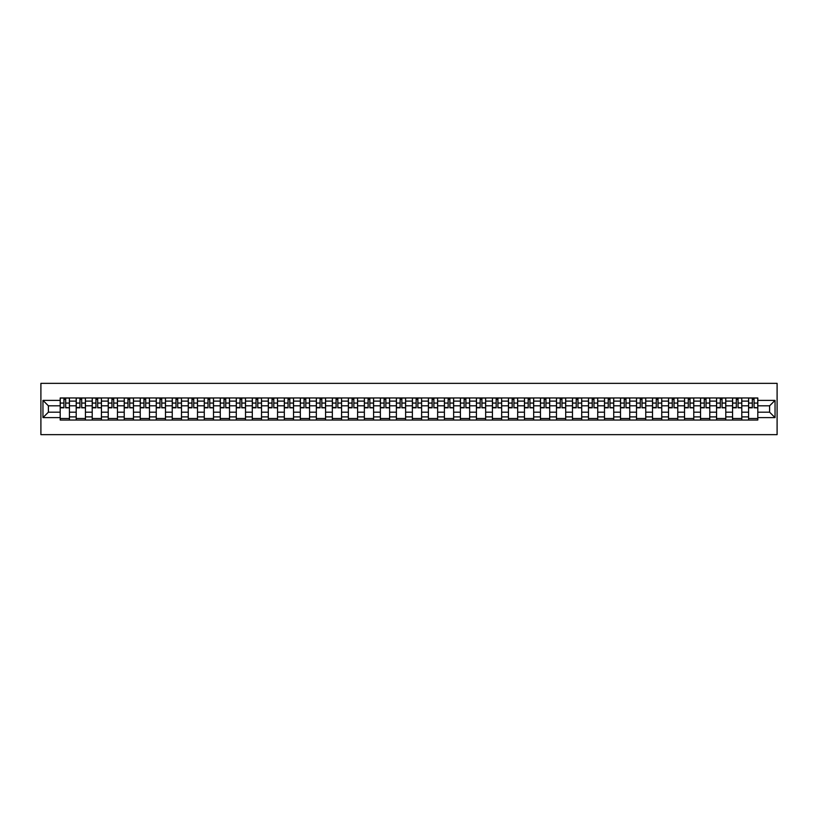 <?xml version="1.0" encoding="UTF-8"?>
<svg xmlns="http://www.w3.org/2000/svg" width="818" height="818" viewBox="0 0 818 818"><rect width="100%" height="100%" fill="white"/><g stroke="black" fill="none" stroke-linecap="round" stroke-linejoin="round"><path stroke-width="1.23" d="M40.9 434.655L777.1 434.655L777.1 383.345L40.9 383.345L40.9 434.655M76.197 420.033L76.197 401.096L69.428 401.096L69.428 420.033M69.428 401.096L69.428 397.967M76.197 401.096L76.197 397.967M85.44 397.967L85.44 420.033M92.209 420.033L92.209 397.967M101.442 397.967L101.442 420.033M108.221 420.033L108.221 397.967M117.455 397.967L117.455 420.033M124.224 420.033L124.224 397.967M133.467 397.967L133.467 420.033M140.236 420.033L140.236 397.967M149.469 397.967L149.469 420.033M156.248 420.033L156.248 397.967M165.481 397.967L165.481 420.033M172.25 420.033L172.25 397.967M181.494 397.967L181.494 420.033M188.263 420.033L188.263 397.967M197.496 397.967L197.496 420.033M204.275 420.033L204.275 397.967M213.508 397.967L213.508 420.033M220.277 420.033L220.277 397.967M229.521 397.967L229.521 420.033M236.29 420.033L236.29 397.967M245.523 397.967L245.523 420.033M252.302 420.033L252.302 397.967M261.535 397.967L261.535 420.033M268.304 420.033L268.304 397.967M277.547 397.967L277.547 420.033M284.316 420.033L284.316 397.967M293.55 397.967L293.55 420.033M300.329 420.033L300.329 397.967M309.562 397.967L309.562 420.033M316.331 420.033L316.331 397.967M325.574 397.967L325.574 420.033M332.343 420.033L332.343 397.967M341.576 397.967L341.576 420.033M348.356 420.033L348.356 397.967M357.589 397.967L357.589 420.033M364.358 420.033L364.358 397.967M373.591 397.967L373.591 420.033M380.37 420.033L380.37 397.967M389.603 397.967L389.603 420.033M396.382 420.033L396.382 397.967M405.616 397.967L405.616 420.033M412.384 420.033L412.384 397.967M421.618 397.967L421.618 420.033M428.397 420.033L428.397 397.967M437.63 397.967L437.63 420.033M444.409 420.033L444.409 397.967M453.642 397.967L453.642 420.033M460.411 420.033L460.411 397.967M469.644 397.967L469.644 420.033M476.424 420.033L476.424 397.967M485.657 397.967L485.657 420.033M492.426 420.033L492.426 397.967M501.669 397.967L501.669 420.033M508.438 420.033L508.438 397.967M517.671 397.967L517.671 420.033M524.45 420.033L524.45 397.967M533.684 397.967L533.684 420.033M540.453 420.033L540.453 397.967M549.696 397.967L549.696 420.033M556.465 420.033L556.465 397.967M565.698 397.967L565.698 420.033M572.477 420.033L572.477 397.967M581.71 397.967L581.71 420.033M588.479 420.033L588.479 397.967M597.723 397.967L597.723 420.033M604.492 420.033L604.492 397.967M613.725 397.967L613.725 420.033M620.504 420.033L620.504 397.967M629.737 397.967L629.737 420.033M636.506 420.033L636.506 397.967M645.75 397.967L645.75 420.033M652.519 420.033L652.519 397.967M661.752 397.967L661.752 420.033M668.531 420.033L668.531 397.967M677.764 397.967L677.764 420.033M684.533 420.033L684.533 397.967M693.776 397.967L693.776 420.033M700.545 420.033L700.545 397.967M709.779 397.967L709.779 420.033M716.558 420.033L716.558 397.967M725.791 397.967L725.791 420.033M732.56 420.033L732.56 397.967M741.803 397.967L741.803 420.033M748.572 420.033L748.572 397.967M748.572 412.18L741.803 412.18M732.56 412.18L725.791 412.18M716.558 412.18L709.779 412.18M700.545 412.18L693.776 412.18M684.533 412.18L677.764 412.18M668.531 412.18L661.752 412.18M652.519 412.18L645.75 412.18M636.506 412.18L629.737 412.18M620.504 412.18L613.725 412.18M604.492 412.18L597.723 412.18M588.479 412.18L581.71 412.18M572.477 412.18L565.698 412.18M556.465 412.18L549.696 412.18M540.453 412.18L533.684 412.18M524.45 412.18L517.671 412.18M508.438 412.18L501.669 412.18M492.426 412.18L485.657 412.18M476.424 412.18L469.644 412.18M460.411 412.18L453.642 412.18M444.409 412.18L437.63 412.18M428.397 412.18L421.618 412.18M412.384 412.18L405.616 412.18M396.382 412.18L389.603 412.18M380.37 412.18L373.591 412.18M364.358 412.18L357.589 412.18M348.356 412.18L341.576 412.18M332.343 412.18L325.574 412.18M316.331 412.18L309.562 412.18M300.329 412.18L293.55 412.18M284.316 412.18L277.547 412.18M268.304 412.18L261.535 412.18M252.302 412.18L245.523 412.18M236.29 412.18L229.521 412.18M220.277 412.18L213.508 412.18M204.275 412.18L197.496 412.18M188.263 412.18L181.494 412.18M172.25 412.18L165.481 412.18M156.248 412.18L149.469 412.18M140.236 412.18L133.467 412.18M124.224 412.18L117.455 412.18M108.221 412.18L101.442 412.18M92.209 412.18L85.44 412.18M76.197 412.18L69.428 412.18M748.572 405.82L741.803 405.82M732.56 405.82L725.791 405.82M716.558 405.82L709.779 405.82M700.545 405.82L693.776 405.82M684.533 405.82L677.764 405.82M668.531 405.82L661.752 405.82M652.519 405.82L645.75 405.82M636.506 405.82L629.737 405.82M620.504 405.82L613.725 405.82M604.492 405.82L597.723 405.82M588.479 405.82L581.71 405.82M572.477 405.82L565.698 405.82M556.465 405.82L549.696 405.82M540.453 405.82L533.684 405.82M524.45 405.82L517.671 405.82M508.438 405.82L501.669 405.82M492.426 405.82L485.657 405.82M476.424 405.82L469.644 405.82M460.411 405.82L453.642 405.82M444.409 405.82L437.63 405.82M428.397 405.82L421.618 405.82M412.384 405.82L405.616 405.82M396.382 405.82L389.603 405.82M380.37 405.82L373.591 405.82M364.358 405.82L357.589 405.82M348.356 405.82L341.576 405.82M332.343 405.82L325.574 405.82M316.331 405.82L309.562 405.82M300.329 405.82L293.55 405.82M284.316 405.82L277.547 405.82M268.304 405.82L261.535 405.82M252.302 405.82L245.523 405.82M236.29 405.82L229.521 405.82M220.277 405.82L213.508 405.82M204.275 405.82L197.496 405.82M188.263 405.82L181.494 405.82M172.25 405.82L165.481 405.82M156.248 405.82L149.469 405.82M140.236 405.82L133.467 405.82M124.224 405.82L117.455 405.82M108.221 405.82L101.442 405.82M92.209 405.82L85.44 405.82M76.197 405.82L69.428 405.82M48.395 412.18L60.195 412.18L60.195 405.82L48.395 405.82L48.395 412.18L42.955 417.62L42.955 400.38L60.195 400.38L60.195 405.82M757.805 405.82L757.805 412.18L769.605 412.18L769.605 405.82L757.805 405.82L757.805 397.967L60.195 397.967L60.195 400.38M757.805 400.38L775.045 400.38L775.045 417.62L757.805 417.62L757.805 412.18M60.195 412.18L60.195 420.033L757.805 420.033L757.805 417.62M60.195 417.62L42.955 417.62M69.428 418.489L60.195 418.489M63.937 399.511L65.685 399.511M85.44 418.489L76.197 418.489M79.949 399.511L81.688 399.511M101.442 418.489L92.209 418.489M95.951 399.511L97.7 399.511M117.455 418.489L108.221 418.489M111.964 399.511L113.712 399.511M133.467 418.489L124.224 418.489M127.976 399.511L129.714 399.511M149.469 418.489L140.236 418.489M143.978 399.511L145.727 399.511M165.481 418.489L156.248 418.489M159.991 399.511L161.739 399.511M181.494 418.489L172.25 418.489M176.003 399.511L177.741 399.511M197.496 418.489L188.263 418.489M192.005 399.511L193.754 399.511M213.508 418.489L204.275 418.489M208.017 399.511L209.766 399.511M229.521 418.489L220.277 418.489M224.03 399.511L225.768 399.511M245.523 418.489L236.29 418.489M240.032 399.511L241.78 399.511M261.535 418.489L252.302 418.489M256.044 399.511L257.793 399.511M277.547 418.489L268.304 418.489M272.057 399.511L273.795 399.511M293.55 418.489L284.316 418.489M288.059 399.511L289.807 399.511M309.562 418.489L300.329 418.489M304.071 399.511L305.82 399.511M325.574 418.489L316.331 418.489M320.083 399.511L321.822 399.511M341.576 418.489L332.343 418.489M336.086 399.511L337.834 399.511M357.589 418.489L348.356 418.489M352.098 399.511L353.846 399.511M373.591 418.489L364.358 418.489M368.11 399.511L369.848 399.511M389.603 418.489L380.37 418.489M384.112 399.511L385.861 399.511M405.616 418.489L396.382 418.489M400.125 399.511L401.863 399.511M421.618 418.489L412.384 418.489M416.137 399.511L417.875 399.511M437.63 418.489L428.397 418.489M432.139 399.511L433.888 399.511M453.642 418.489L444.409 418.489M448.152 399.511L449.89 399.511M469.644 418.489L460.411 418.489M464.154 399.511L465.902 399.511M485.657 418.489L476.424 418.489M480.166 399.511L481.914 399.511M501.669 418.489L492.426 418.489M496.178 399.511L497.917 399.511M517.671 418.489L508.438 418.489M512.18 399.511L513.929 399.511M533.684 418.489L524.45 418.489M528.193 399.511L529.941 399.511M549.696 418.489L540.453 418.489M544.205 399.511L545.943 399.511M565.698 418.489L556.465 418.489M560.207 399.511L561.956 399.511M581.71 418.489L572.477 418.489M576.22 399.511L577.968 399.511M597.723 418.489L588.479 418.489M592.232 399.511L593.97 399.511M613.725 418.489L604.492 418.489M608.234 399.511L609.983 399.511M629.737 418.489L620.504 418.489M624.246 399.511L625.995 399.511M645.75 418.489L636.506 418.489M640.259 399.511L641.997 399.511M661.752 418.489L652.519 418.489M656.261 399.511L658.009 399.511M677.764 418.489L668.531 418.489M672.273 399.511L674.022 399.511M693.776 418.489L684.533 418.489M688.286 399.511L690.024 399.511M709.779 418.489L700.545 418.489M704.288 399.511L706.036 399.511M725.791 418.489L716.558 418.489M720.3 399.511L722.049 399.511M741.803 418.489L732.56 418.489M736.312 399.511L738.051 399.511M757.805 418.489L748.572 418.489M752.315 399.511L754.063 399.511M42.955 400.38L48.395 405.82M769.605 412.18L775.045 417.62M769.605 405.82L775.045 400.38M65.685 407.466L69.377 407.824L65.685 407.824L65.685 398.069L69.377 398.069L67.321 398.069M69.377 407.466L69.377 398.069M63.937 399.409L65.685 399.409M62.301 398.069L60.246 398.069L60.246 407.824L63.937 407.824L63.937 398.069L62.454 398.069M60.246 398.069L67.168 398.069M81.688 407.466L85.389 407.824L81.688 407.824L81.688 398.069L85.389 398.069L83.334 398.069M85.389 407.466L85.389 398.069M79.949 399.409L81.688 399.409M78.303 398.069L76.248 398.069L76.248 407.824L79.949 407.824L79.949 398.069L78.456 398.069M76.248 398.069L83.18 398.069M97.7 407.466L101.391 407.824L97.7 407.824L97.7 398.069L101.391 398.069L99.346 398.069M101.391 407.466L101.391 398.069M95.951 399.409L97.7 399.409M94.315 398.069L92.26 398.069L92.26 407.824L95.951 407.824L95.951 398.069L94.469 398.069M92.26 398.069L99.193 398.069M113.712 407.466L117.403 407.824L113.712 407.824L113.712 398.069L117.403 398.069L115.348 398.069M117.403 407.466L117.403 398.069M111.964 399.409L113.712 399.409M110.328 398.069L108.273 398.069L108.273 407.824L111.964 407.824L111.964 398.069L110.481 398.069M108.273 398.069L115.195 398.069M129.714 407.466L133.416 407.824L129.714 407.824L129.714 398.069L133.416 398.069L131.361 398.069M133.416 407.466L133.416 398.069M127.976 399.409L129.714 399.409M126.33 398.069L124.275 398.069L124.275 407.824L127.976 407.824L127.976 398.069L126.483 398.069M124.275 398.069L131.207 398.069M145.727 407.466L149.418 407.824L145.727 407.824L145.727 398.069L149.418 398.069L147.373 398.069M149.418 407.466L149.418 398.069M143.978 399.409L145.727 399.409M142.342 398.069L140.287 398.069L140.287 407.824L143.978 407.824L143.978 398.069L142.496 398.069M140.287 398.069L147.22 398.069M161.739 407.466L165.43 407.824L161.739 407.824L161.739 398.069L165.43 398.069L163.375 398.069M165.43 407.466L165.43 398.069M159.991 399.409L161.739 399.409M158.344 398.069L156.299 398.069L156.299 407.824L159.991 407.824L159.991 398.069L158.508 398.069M156.299 398.069L163.222 398.069M177.741 407.466L181.443 407.824L177.741 407.824L177.741 398.069L181.443 398.069L179.387 398.069M181.443 407.466L181.443 398.069M176.003 399.409L177.741 399.409M174.357 398.069L172.301 398.069L172.301 407.824L176.003 407.824L176.003 398.069L174.51 398.069M172.301 398.069L179.234 398.069M193.754 407.466L197.445 407.824L193.754 407.824L193.754 398.069L197.445 398.069L195.4 398.069M197.445 407.466L197.445 398.069M192.005 399.409L193.754 399.409M190.369 398.069L188.314 398.069L188.314 407.824L192.005 407.824L192.005 398.069L190.522 398.069M188.314 398.069L195.246 398.069M209.766 407.466L213.457 407.824L209.766 407.824L209.766 398.069L213.457 398.069L211.402 398.069M213.457 407.466L213.457 398.069M208.017 399.409L209.766 399.409M206.371 398.069L204.326 398.069L204.326 407.824L208.017 407.824L208.017 398.069L206.525 398.069M204.326 398.069L211.248 398.069M225.768 407.466L229.469 407.824L225.768 407.824L225.768 398.069L229.469 398.069L227.414 398.069M229.469 407.466L229.469 398.069M224.03 399.409L225.768 399.409M222.384 398.069L220.328 398.069L220.328 407.824L224.03 407.824L224.03 398.069L222.537 398.069M220.328 398.069L227.261 398.069M241.78 407.466L245.472 407.824L241.78 407.824L241.78 398.069L245.472 398.069L243.427 398.069M245.472 407.466L245.472 398.069M240.032 399.409L241.78 399.409M238.396 398.069L236.341 398.069L236.341 407.824L240.032 407.824L240.032 398.069L238.549 398.069M236.341 398.069L243.263 398.069M257.793 407.466L261.484 407.824L257.793 407.824L257.793 398.069L261.484 398.069L259.429 398.069M261.484 407.466L261.484 398.069M256.044 399.409L257.793 399.409M254.398 398.069L252.353 398.069L252.353 407.824L256.044 407.824L256.044 398.069L254.551 398.069M252.353 398.069L259.275 398.069M273.795 407.466L277.496 407.824L273.795 407.824L273.795 398.069L277.496 398.069L275.441 398.069M277.496 407.466L277.496 398.069M272.057 399.409L273.795 399.409M270.41 398.069L268.355 398.069L268.355 407.824L272.057 407.824L272.057 398.069L270.564 398.069M268.355 398.069L275.288 398.069M289.807 407.466L293.498 407.824L289.807 407.824L289.807 398.069L293.498 398.069L291.443 398.069M293.498 407.466L293.498 398.069M288.059 399.409L289.807 399.409M286.423 398.069L284.367 398.069L284.367 407.824L288.059 407.824L288.059 398.069L286.576 398.069M284.367 398.069L291.29 398.069M305.82 407.466L309.511 407.824L305.82 407.824L305.82 398.069L309.511 398.069L307.456 398.069M309.511 407.466L309.511 398.069M304.071 399.409L305.82 399.409M302.425 398.069L300.38 398.069L300.38 407.824L304.071 407.824L304.071 398.069L302.578 398.069M300.38 398.069L307.302 398.069M321.822 407.466L325.523 407.824L321.822 407.824L321.822 398.069L325.523 398.069L323.468 398.069M325.523 407.466L325.523 398.069M320.083 399.409L321.822 399.409M318.437 398.069L316.382 398.069L316.382 407.824L320.083 407.824L320.083 398.069L318.591 398.069M316.382 398.069L323.314 398.069M337.834 407.466L341.525 407.824L337.834 407.824L337.834 398.069L341.525 398.069L339.47 398.069M341.525 407.466L341.525 398.069M336.086 399.409L337.834 399.409M334.45 398.069L332.394 398.069L332.394 407.824L336.086 407.824L336.086 398.069L334.603 398.069M332.394 398.069L339.317 398.069M353.846 407.466L357.538 407.824L353.846 407.824L353.846 398.069L357.538 398.069L355.482 398.069M357.538 407.466L357.538 398.069M352.098 399.409L353.846 399.409M350.452 398.069L348.407 398.069L348.407 407.824L352.098 407.824L352.098 398.069L350.605 398.069M348.407 398.069L355.329 398.069M369.848 407.466L373.54 407.824L369.848 407.824L369.848 398.069L373.54 398.069L371.495 398.069M373.54 407.466L373.54 398.069M368.11 399.409L369.848 399.409M366.464 398.069L364.409 398.069L364.409 407.824L368.11 407.824L368.11 398.069L366.617 398.069M364.409 398.069L371.341 398.069M385.861 407.466L389.552 407.824L385.861 407.824L385.861 398.069L389.552 398.069L387.497 398.069M389.552 407.466L389.552 398.069M384.112 399.409L385.861 399.409M382.476 398.069L380.421 398.069L380.421 407.824L384.112 407.824L384.112 398.069L382.63 398.069M380.421 398.069L387.343 398.069M401.863 407.466L405.564 407.824L401.863 407.824L401.863 398.069L405.564 398.069L403.509 398.069M405.564 407.466L405.564 398.069M400.125 399.409L401.863 399.409M398.478 398.069L396.433 398.069L396.433 407.824L400.125 407.824L400.125 398.069L398.632 398.069M396.433 398.069L403.356 398.069M417.875 407.466L421.567 407.824L417.875 407.824L417.875 398.069L421.567 398.069L419.522 398.069M421.567 407.466L421.567 398.069M416.137 399.409L417.875 399.409M414.491 398.069L412.436 398.069L412.436 407.824L416.137 407.824L416.137 398.069L414.644 398.069M412.436 398.069L419.368 398.069M433.888 407.466L437.579 407.824L433.888 407.824L433.888 398.069L437.579 398.069L435.524 398.069M437.579 407.466L437.579 398.069M432.139 399.409L433.888 399.409M430.503 398.069L428.448 398.069L428.448 407.824L432.139 407.824L432.139 398.069L430.657 398.069M428.448 398.069L435.37 398.069M449.89 407.466L453.591 407.824L449.89 407.824L449.89 398.069L453.591 398.069L451.536 398.069M453.591 407.466L453.591 398.069M448.152 399.409L449.89 399.409M446.505 398.069L444.46 398.069L444.46 407.824L448.152 407.824L448.152 398.069L446.659 398.069M444.46 398.069L451.383 398.069M465.902 407.466L469.593 407.824L465.902 407.824L465.902 398.069L469.593 398.069L467.548 398.069M469.593 407.466L469.593 398.069M464.154 399.409L465.902 399.409M462.518 398.069L460.462 398.069L460.462 407.824L464.154 407.824L464.154 398.069L462.671 398.069M460.462 398.069L467.395 398.069M481.914 407.466L485.606 407.824L481.914 407.824L481.914 398.069L485.606 398.069L483.55 398.069M485.606 407.466L485.606 398.069M480.166 399.409L481.914 399.409M478.53 398.069L476.475 398.069L476.475 407.824L480.166 407.824L480.166 398.069L478.683 398.069M476.475 398.069L483.397 398.069M497.917 407.466L501.618 407.824L497.917 407.824L497.917 398.069L501.618 398.069L499.563 398.069M501.618 407.466L501.618 398.069M496.178 399.409L497.917 399.409M494.532 398.069L492.477 398.069L492.477 407.824L496.178 407.824L496.178 398.069L494.685 398.069M492.477 398.069L499.409 398.069M513.929 407.466L517.62 407.824L513.929 407.824L513.929 398.069L517.62 398.069L515.575 398.069M517.62 407.466L517.62 398.069M512.18 399.409L513.929 399.409M510.544 398.069L508.489 398.069L508.489 407.824L512.18 407.824L512.18 398.069L510.698 398.069M508.489 398.069L515.422 398.069M529.941 407.466L533.633 407.824L529.941 407.824L529.941 398.069L533.633 398.069L531.577 398.069M533.633 407.466L533.633 398.069M528.193 399.409L529.941 399.409M526.557 398.069L524.502 398.069L524.502 407.824L528.193 407.824L528.193 398.069L526.71 398.069M524.502 398.069L531.424 398.069M545.943 407.466L549.645 407.824L545.943 407.824L545.943 398.069L549.645 398.069L547.59 398.069M549.645 407.466L549.645 398.069M544.205 399.409L545.943 399.409M542.559 398.069L540.504 398.069L540.504 407.824L544.205 407.824L544.205 398.069L542.712 398.069M540.504 398.069L547.436 398.069M561.956 407.466L565.647 407.824L561.956 407.824L561.956 398.069L565.647 398.069L563.602 398.069M565.647 407.466L565.647 398.069M560.207 399.409L561.956 399.409M558.571 398.069L556.516 398.069L556.516 407.824L560.207 407.824L560.207 398.069L558.725 398.069M556.516 398.069L563.449 398.069M577.968 407.466L581.659 407.824L577.968 407.824L577.968 398.069L581.659 398.069L579.604 398.069M581.659 407.466L581.659 398.069M576.22 399.409L577.968 399.409M574.573 398.069L572.528 398.069L572.528 407.824L576.22 407.824L576.22 398.069L574.737 398.069M572.528 398.069L579.451 398.069M593.97 407.466L597.672 407.824L593.97 407.824L593.97 398.069L597.672 398.069L595.616 398.069M597.672 407.466L597.672 398.069M592.232 399.409L593.97 399.409M590.586 398.069L588.531 398.069L588.531 407.824L592.232 407.824L592.232 398.069L590.739 398.069M588.531 398.069L595.463 398.069M609.983 407.466L613.674 407.824L609.983 407.824L609.983 398.069L613.674 398.069L611.629 398.069M613.674 407.466L613.674 398.069M608.234 399.409L609.983 399.409M606.598 398.069L604.543 398.069L604.543 407.824L608.234 407.824L608.234 398.069L606.751 398.069M604.543 398.069L611.475 398.069M625.995 407.466L629.686 407.824L625.995 407.824L625.995 398.069L629.686 398.069L627.631 398.069M629.686 407.466L629.686 398.069M624.246 399.409L625.995 399.409M622.6 398.069L620.555 398.069L620.555 407.824L624.246 407.824L624.246 398.069L622.754 398.069M620.555 398.069L627.478 398.069M641.997 407.466L645.699 407.824L641.997 407.824L641.997 398.069L645.699 398.069L643.643 398.069M645.699 407.466L645.699 398.069M640.259 399.409L641.997 399.409M638.613 398.069L636.557 398.069L636.557 407.824L640.259 407.824L640.259 398.069L638.766 398.069M636.557 398.069L643.49 398.069M658.009 407.466L661.701 407.824L658.009 407.824L658.009 398.069L661.701 398.069L659.656 398.069M661.701 407.466L661.701 398.069M656.261 399.409L658.009 399.409M654.625 398.069L652.57 398.069L652.57 407.824L656.261 407.824L656.261 398.069L654.778 398.069M652.57 398.069L659.492 398.069M674.022 407.466L677.713 407.824L674.022 407.824L674.022 398.069L677.713 398.069L675.658 398.069M677.713 407.466L677.713 398.069M672.273 399.409L674.022 399.409M670.627 398.069L668.582 398.069L668.582 407.824L672.273 407.824L672.273 398.069L670.78 398.069M668.582 398.069L675.504 398.069M690.024 407.466L693.725 407.824L690.024 407.824L690.024 398.069L693.725 398.069L691.67 398.069M693.725 407.466L693.725 398.069M688.286 399.409L690.024 399.409M686.639 398.069L684.584 398.069L684.584 407.824L688.286 407.824L688.286 398.069L686.793 398.069M684.584 398.069L691.517 398.069M706.036 407.466L709.727 407.824L706.036 407.824L706.036 398.069L709.727 398.069L707.672 398.069M709.727 407.466L709.727 398.069M704.288 399.409L706.036 399.409M702.652 398.069L700.597 398.069L700.597 407.824L704.288 407.824L704.288 398.069L702.805 398.069M700.597 398.069L707.519 398.069M722.049 407.466L725.74 407.824L722.049 407.824L722.049 398.069L725.74 398.069L723.685 398.069M725.74 407.466L725.74 398.069M720.3 399.409L722.049 399.409M718.654 398.069L716.609 398.069L716.609 407.824L720.3 407.824L720.3 398.069L718.807 398.069M716.609 398.069L723.531 398.069M738.051 407.466L741.752 407.824L738.051 407.824L738.051 398.069L741.752 398.069L739.697 398.069M741.752 407.466L741.752 398.069M736.312 399.409L738.051 399.409M734.666 398.069L732.611 398.069L732.611 407.824L736.312 407.824L736.312 398.069L734.82 398.069M732.611 398.069L739.544 398.069M754.063 407.466L757.754 407.824L754.063 407.824L754.063 398.069L757.754 398.069L755.699 398.069M757.754 407.466L757.754 398.069M752.315 399.409L754.063 399.409M750.679 398.069L748.623 398.069L748.623 407.824L752.315 407.824L752.315 398.069L750.832 398.069M748.623 398.069L755.546 398.069M732.56 401.096L725.791 401.096M716.558 401.096L709.779 401.096M700.545 401.096L693.776 401.096M684.533 401.096L677.764 401.096M668.531 401.096L661.752 401.096M652.519 401.096L645.75 401.096M636.506 401.096L629.737 401.096M620.504 401.096L613.725 401.096M604.492 401.096L597.723 401.096M588.479 401.096L581.71 401.096M572.477 401.096L565.698 401.096M556.465 401.096L549.696 401.096M540.453 401.096L533.684 401.096M524.45 401.096L517.671 401.096M508.438 401.096L501.669 401.096M492.426 401.096L485.657 401.096M476.424 401.096L469.644 401.096M460.411 401.096L453.642 401.096M444.409 401.096L437.63 401.096M428.397 401.096L421.618 401.096M412.384 401.096L405.616 401.096M396.382 401.096L389.603 401.096M380.37 401.096L373.591 401.096M364.358 401.096L357.589 401.096M348.356 401.096L341.576 401.096M332.343 401.096L325.574 401.096M316.331 401.096L309.562 401.096M300.329 401.096L293.55 401.096M284.316 401.096L277.547 401.096M268.304 401.096L261.535 401.096M252.302 401.096L245.523 401.096M236.29 401.096L229.521 401.096M220.277 401.096L213.508 401.096M204.275 401.096L197.496 401.096M188.263 401.096L181.494 401.096M172.25 401.096L165.481 401.096M156.248 401.096L149.469 401.096M140.236 401.096L133.467 401.096M124.224 401.096L117.455 401.096M108.221 401.096L101.442 401.096M92.209 401.096L85.44 401.096M748.572 401.096L741.803 401.096M732.56 416.904L725.791 416.904M716.558 416.904L709.779 416.904M700.545 416.904L693.776 416.904M684.533 416.904L677.764 416.904M668.531 416.904L661.752 416.904M652.519 416.904L645.75 416.904M636.506 416.904L629.737 416.904M620.504 416.904L613.725 416.904M604.492 416.904L597.723 416.904M588.479 416.904L581.71 416.904M572.477 416.904L565.698 416.904M556.465 416.904L549.696 416.904M540.453 416.904L533.684 416.904M524.45 416.904L517.671 416.904M508.438 416.904L501.669 416.904M492.426 416.904L485.657 416.904M476.424 416.904L469.644 416.904M460.411 416.904L453.642 416.904M444.409 416.904L437.63 416.904M428.397 416.904L421.618 416.904M412.384 416.904L405.616 416.904M396.382 416.904L389.603 416.904M380.37 416.904L373.591 416.904M364.358 416.904L357.589 416.904M348.356 416.904L341.576 416.904M332.343 416.904L325.574 416.904M316.331 416.904L309.562 416.904M300.329 416.904L293.55 416.904M284.316 416.904L277.547 416.904M268.304 416.904L261.535 416.904M252.302 416.904L245.523 416.904M236.29 416.904L229.521 416.904M220.277 416.904L213.508 416.904M204.275 416.904L197.496 416.904M188.263 416.904L181.494 416.904M172.25 416.904L165.481 416.904M156.248 416.904L149.469 416.904M140.236 416.904L133.467 416.904M124.224 416.904L117.455 416.904M108.221 416.904L101.442 416.904M92.209 416.904L85.44 416.904M76.197 416.904L69.428 416.904M748.572 416.904L741.803 416.904M65.685 403.059L69.377 403.059M60.246 407.466L63.937 407.466M60.246 403.059L63.937 403.059M81.688 403.059L85.389 403.059M76.248 407.466L79.949 407.466M76.248 403.059L79.949 403.059M97.7 403.059L101.391 403.059M92.26 407.466L95.951 407.466M92.26 403.059L95.951 403.059M113.712 403.059L117.403 403.059M108.273 407.466L111.964 407.466M108.273 403.059L111.964 403.059M129.714 403.059L133.416 403.059M124.275 407.466L127.976 407.466M124.275 403.059L127.976 403.059M145.727 403.059L149.418 403.059M140.287 407.466L143.978 407.466M140.287 403.059L143.978 403.059M161.739 403.059L165.43 403.059M156.299 407.466L159.991 407.466M156.299 403.059L159.991 403.059M177.741 403.059L181.443 403.059M172.301 407.466L176.003 407.466M172.301 403.059L176.003 403.059M193.754 403.059L197.445 403.059M188.314 407.466L192.005 407.466M188.314 403.059L192.005 403.059M209.766 403.059L213.457 403.059M204.326 407.466L208.017 407.466M204.326 403.059L208.017 403.059M225.768 403.059L229.469 403.059M220.328 407.466L224.03 407.466M220.328 403.059L224.03 403.059M241.78 403.059L245.472 403.059M236.341 407.466L240.032 407.466M236.341 403.059L240.032 403.059M257.793 403.059L261.484 403.059M252.353 407.466L256.044 407.466M252.353 403.059L256.044 403.059M273.795 403.059L277.496 403.059M268.355 407.466L272.057 407.466M268.355 403.059L272.057 403.059M289.807 403.059L293.498 403.059M284.367 407.466L288.059 407.466M284.367 403.059L288.059 403.059M305.82 403.059L309.511 403.059M300.38 407.466L304.071 407.466M300.38 403.059L304.071 403.059M321.822 403.059L325.523 403.059M316.382 407.466L320.083 407.466M316.382 403.059L320.083 403.059M337.834 403.059L341.525 403.059M332.394 407.466L336.086 407.466M332.394 403.059L336.086 403.059M353.846 403.059L357.538 403.059M348.407 407.466L352.098 407.466M348.407 403.059L352.098 403.059M369.848 403.059L373.54 403.059M364.409 407.466L368.11 407.466M364.409 403.059L368.11 403.059M385.861 403.059L389.552 403.059M380.421 407.466L384.112 407.466M380.421 403.059L384.112 403.059M401.863 403.059L405.564 403.059M396.433 407.466L400.125 407.466M396.433 403.059L400.125 403.059M417.875 403.059L421.567 403.059M412.436 407.466L416.137 407.466M412.436 403.059L416.137 403.059M433.888 403.059L437.579 403.059M428.448 407.466L432.139 407.466M428.448 403.059L432.139 403.059M449.89 403.059L453.591 403.059M444.46 407.466L448.152 407.466M444.46 403.059L448.152 403.059M465.902 403.059L469.593 403.059M460.462 407.466L464.154 407.466M460.462 403.059L464.154 403.059M481.914 403.059L485.606 403.059M476.475 407.466L480.166 407.466M476.475 403.059L480.166 403.059M497.917 403.059L501.618 403.059M492.477 407.466L496.178 407.466M492.477 403.059L496.178 403.059M513.929 403.059L517.62 403.059M508.489 407.466L512.18 407.466M508.489 403.059L512.18 403.059M529.941 403.059L533.633 403.059M524.502 407.466L528.193 407.466M524.502 403.059L528.193 403.059M545.943 403.059L549.645 403.059M540.504 407.466L544.205 407.466M540.504 403.059L544.205 403.059M561.956 403.059L565.647 403.059M556.516 407.466L560.207 407.466M556.516 403.059L560.207 403.059M577.968 403.059L581.659 403.059M572.528 407.466L576.22 407.466M572.528 403.059L576.22 403.059M593.97 403.059L597.672 403.059M588.531 407.466L592.232 407.466M588.531 403.059L592.232 403.059M609.983 403.059L613.674 403.059M604.543 407.466L608.234 407.466M604.543 403.059L608.234 403.059M625.995 403.059L629.686 403.059M620.555 407.466L624.246 407.466M620.555 403.059L624.246 403.059M641.997 403.059L645.699 403.059M636.557 407.466L640.259 407.466M636.557 403.059L640.259 403.059M658.009 403.059L661.701 403.059M652.57 407.466L656.261 407.466M652.57 403.059L656.261 403.059M674.022 403.059L677.713 403.059M668.582 407.466L672.273 407.466M668.582 403.059L672.273 403.059M690.024 403.059L693.725 403.059M684.584 407.466L688.286 407.466M684.584 403.059L688.286 403.059M706.036 403.059L709.727 403.059M700.597 407.466L704.288 407.466M700.597 403.059L704.288 403.059M722.049 403.059L725.74 403.059M716.609 407.466L720.3 407.466M716.609 403.059L720.3 403.059M738.051 403.059L741.752 403.059M732.611 407.466L736.312 407.466M732.611 403.059L736.312 403.059M754.063 403.059L757.754 403.059M748.623 407.466L752.315 407.466M748.623 403.059L752.315 403.059"/></g></svg>
